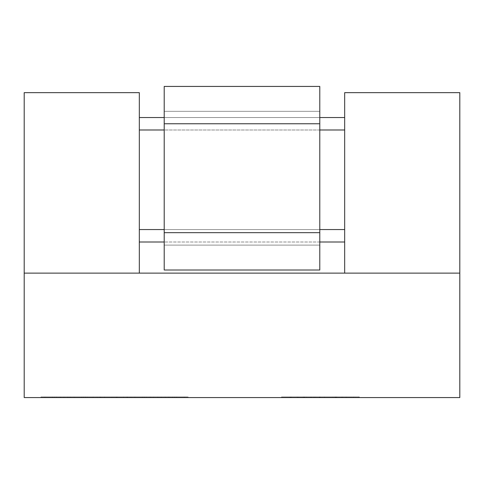 <?xml version="1.0" encoding="UTF-8"?>
<svg xmlns="http://www.w3.org/2000/svg" width="484" height="484" viewBox="0 0 484 484"><rect width="100%" height="100%" fill="white"/><g stroke="black" fill="none" stroke-linecap="round" stroke-linejoin="round"><path stroke-width="0.36" stroke-dasharray="2.42 1.81" d="M139.325 92.65L139.325 273.115L24.2 273.115L24.2 92.65L139.325 92.65L24.2 92.65L24.2 273.115L139.325 273.115L139.325 92.65M459.8 273.115L344.675 273.115L344.675 92.65L459.8 92.65L459.8 273.115L459.8 92.65L344.675 92.65L344.675 273.115L459.8 273.115L459.8 397.57L24.2 397.57L459.8 397.57L459.8 273.115L24.2 273.115L459.8 273.115M164.215 117.545L319.785 117.545L164.215 117.545M344.675 117.545L139.325 117.545L139.325 242L344.675 242L344.675 117.545L344.675 242L344.675 229.555L139.325 229.555L139.325 117.545L139.325 129.99L344.675 129.99L344.675 229.555L344.675 117.545L344.675 129.99L139.325 129.99L139.325 229.555L139.325 117.545L344.675 117.545M319.785 242L164.215 242L319.785 242M139.325 242L139.325 229.555L139.325 242L139.325 229.555L344.675 229.555L344.675 242L139.325 242M319.785 129.99L164.215 129.99L319.785 129.99M164.215 229.555L319.785 229.555L164.215 229.555M305.047 397.57L303.208 397.57L303.208 396.947L314.049 396.947L305.047 396.947L311.527 396.947L311.527 397.57L305.047 397.57L314.049 397.57L314.049 396.947L317.692 396.947L314.049 396.947L314.049 397.57L320.093 397.57L320.099 396.947L317.692 396.947L341.22 396.947L307.207 396.947L331.697 396.947L320.099 396.947L320.099 397.57L331.697 397.57L319.131 397.57L319.131 396.947L319.131 397.57L307.207 397.57L320.099 397.57L298.682 397.57L341.662 397.57L281.513 397.57L341.662 397.57L281.513 397.57L341.662 397.57L298.083 397.57L341.662 397.57L341.662 396.947L341.662 397.57L341.662 396.947L281.513 396.947L281.513 397.57L341.662 397.57L281.513 397.57L281.513 396.947L281.513 397.57L281.513 396.947L332.98 396.947L332.98 397.57L281.513 397.57L332.98 397.57L332.98 396.947L281.513 396.947L281.513 397.57L281.513 396.947L281.513 397.57L281.513 396.947L341.662 396.947L341.662 397.57L341.662 396.947L341.662 397.57L341.662 396.947L291.277 396.947L291.277 397.57L341.662 397.57L291.277 397.57L291.277 396.947L341.662 396.947L341.662 397.57L341.662 396.947L341.662 397.57L341.662 396.947L290.521 396.947L290.521 397.57L341.662 397.57L290.521 397.57L290.521 396.947L341.662 396.947L341.662 397.57L341.662 396.947L281.513 396.947L341.662 396.947L336.259 396.947L336.259 397.57L336.259 396.947L342.666 396.947L342.666 397.57L341.22 397.57M331.661 396.947L307.207 396.947M331.697 397.57L307.286 397.57M54.408 396.947L63.93 396.947L54.408 396.947L54.408 397.57L63.93 397.57L54.408 397.57L54.408 396.947L44.879 396.947L54.408 396.947L54.408 397.57L54.408 396.947L63.93 396.947L44.879 396.947L54.408 396.947M83.599 396.947L93.122 396.947L83.599 396.947L83.599 397.57L93.122 397.57L83.599 397.57L83.599 396.947L74.07 396.947L83.599 396.947L83.599 397.57L83.599 396.947L93.122 396.947L74.07 396.947L83.599 396.947M174.706 396.947L184.235 396.947L174.706 396.947L174.706 397.57L184.235 397.57L174.706 397.57L174.706 396.947L165.183 396.947L174.706 396.947L174.706 397.57L174.706 396.947L184.235 396.947L174.706 396.947M144.335 396.947L153.864 396.947L144.335 396.947L144.335 397.57L153.864 397.57L144.335 397.57L144.335 396.947L134.812 396.947L144.335 396.947L144.335 397.57L144.335 396.947L153.864 396.947L144.335 396.947M113.97 396.947L123.493 396.947L113.97 396.947L113.97 397.57L123.493 397.57L113.97 397.57L113.97 396.947L104.441 396.947L113.97 396.947L113.97 397.57L113.97 396.947L123.493 396.947L104.441 396.947L113.97 396.947M146.289 396.947L142.381 396.947L142.375 397.57L142.381 396.947L168.856 396.947L168.856 397.57L168.856 396.947L168.856 397.57L60.264 397.57L168.856 397.57L60.264 397.57L168.856 397.57L60.264 397.57L168.856 397.57L150.203 397.57L168.856 397.57L168.856 396.947L60.264 396.947L60.264 397.57L60.264 396.947L60.264 397.57L60.264 396.947L116.608 396.947L116.608 397.57L60.264 397.57L117.231 397.57L99.904 397.57L116.608 397.57L116.608 396.947L99.904 396.947L99.904 397.57L99.904 396.947L99.904 397.57L99.904 396.947L117.231 396.947L117.231 397.57L117.231 396.947L60.264 396.947L60.264 397.57L60.264 396.947L60.264 397.57L60.264 396.947L168.856 396.947L168.856 397.57L60.264 397.57L60.264 396.947L168.856 396.947L168.856 397.57L168.856 396.947L150.203 396.947L150.203 397.57L168.856 397.57L168.856 396.947L168.856 397.57L150.203 397.57L150.203 396.947L168.856 396.947L168.856 397.57L168.856 396.947L60.264 396.947L117.231 396.947L60.264 396.947L60.264 397.57L168.856 397.57L168.856 396.947L60.264 396.947L60.264 397.57L60.264 396.947L142.381 396.947L142.381 397.57L157.772 397.57L130.904 397.57L142.381 397.57L142.381 396.947L146.289 396.947L146.289 397.57L142.381 397.57L142.381 396.947L130.904 396.947L157.772 396.947L146.289 396.947L146.289 397.57L157.772 397.57L146.289 397.57L146.289 396.947L142.375 396.947L142.381 397.57L146.289 397.57L146.289 396.947L157.772 396.947L142.381 396.947L142.381 397.57L146.289 397.57L142.381 397.57L142.381 396.947L146.289 396.947L142.381 396.947L146.289 396.947L146.289 397.57M85.553 397.57L70.162 397.57L85.553 397.57L70.162 397.57L81.645 397.57L81.645 396.947L70.162 396.947L81.645 396.947L81.645 397.57L81.645 396.947L85.553 396.947L85.553 397.57L97.03 397.57L85.553 397.57L85.553 396.947L97.03 396.947L85.553 396.947L85.553 397.57L85.553 396.947L70.162 396.947L97.03 396.947L81.645 396.947L81.645 397.57L85.553 397.57L81.645 397.57L85.553 397.57L85.553 396.947L81.645 396.947L81.645 397.57L81.645 396.947L85.553 396.947L85.553 397.57L85.553 396.947L81.645 396.947L85.553 396.947M115.924 397.57L100.533 397.57L127.401 397.57L115.924 397.57L115.924 396.947L115.924 397.57L115.924 396.947L127.401 396.947L115.924 396.947L115.924 397.57L100.533 397.57L112.01 397.57L112.01 396.947L100.533 396.947L112.01 396.947L112.01 397.57L112.01 396.947L115.924 396.947L100.533 396.947L112.01 396.947L112.01 397.57L115.924 397.57L115.924 396.947L127.401 396.947L112.01 396.947L112.01 397.57L115.924 397.57L115.924 396.947L112.01 396.947L115.924 396.947L115.924 397.57M172.752 397.57L188.137 397.57L161.275 397.57L172.752 397.57L172.752 396.947L161.275 396.947L172.752 396.947L172.752 397.57L172.752 396.947L176.66 396.947L176.66 397.57L188.137 397.57L176.66 397.57L176.66 396.947L188.137 396.947L176.66 396.947L176.66 397.57L176.66 396.947L172.752 396.947L172.752 397.57L176.66 397.57M52.453 397.57L67.839 397.57L40.971 397.57L52.453 397.57L52.453 396.947L40.971 396.947L52.453 396.947L52.453 397.57L52.453 396.947L56.356 396.947L56.356 397.57L67.839 397.57L56.356 397.57L56.356 396.947L67.839 396.947L56.356 396.947L56.356 397.57L56.356 396.947L52.453 396.947L52.453 397.57L56.356 397.57M298.604 396.947L304.684 396.947L298.083 396.947L298.083 397.57L356.871 397.57L298.083 397.57L341.662 397.57L298.682 397.57L311.527 397.57L311.527 396.947L310.571 396.947L310.571 397.57L310.571 396.947L341.662 396.947L341.662 397.57L341.662 396.947L341.662 397.57L341.662 396.947L336.459 396.947L341.662 396.947L341.662 397.57L341.662 396.947L298.083 396.947L298.083 397.57L298.083 396.947L298.083 397.57L298.083 396.947L304.684 396.947L304.684 397.57L298.083 397.57L315.731 397.57L281.513 397.57L341.662 397.57L298.604 397.57L304.684 397.57L304.684 396.947L297.122 396.947L303.407 396.947L303.407 397.57L300.001 397.57L356.871 397.57L298.083 397.57L298.083 396.947L341.662 396.947L341.662 397.57L341.662 396.947L318.853 396.947L341.662 396.947L341.662 397.57L341.662 396.947L281.513 396.947L281.513 397.57L281.513 396.947L281.513 397.57L281.513 396.947L315.731 396.947L315.731 397.57L315.731 396.947L298.083 396.947L298.083 397.57L298.083 396.947L298.083 397.57L341.662 397.57L298.083 397.57L298.083 396.947L314.291 396.947L314.291 397.57L314.291 396.947L341.662 396.947L341.662 397.57L341.662 396.947L341.662 397.57L341.662 396.947L319.41 396.947L319.41 397.57L341.662 397.57L319.41 397.57L319.41 396.947L324.413 396.947L324.413 397.57L324.413 396.947L341.662 396.947L341.662 397.57L341.662 396.947L281.513 396.947L341.662 396.947L341.662 397.57L341.662 396.947L298.083 396.947L298.083 397.57L298.083 396.947L298.083 397.57L341.662 397.57L298.083 397.57L298.083 396.947L341.662 396.947L341.662 397.57L341.662 396.947L298.083 396.947L341.662 396.947L341.662 397.57L341.662 396.947L298.083 396.947L298.083 397.57L298.083 396.947L298.083 397.57L298.083 396.947L304.285 396.947L304.285 397.57L298.083 397.57L303.407 397.57L303.407 396.947L298.083 396.947L341.662 396.947L341.662 397.57L298.682 397.57M24.2 397.57L24.2 273.115L24.2 397.57M113.97 397.57L104.441 397.57L113.97 397.57M144.335 397.57L153.864 397.57L144.335 397.57M174.706 397.57L184.235 397.57L174.706 397.57M172.752 396.947L176.66 396.947M83.599 397.57L74.07 397.57L83.599 397.57M54.408 397.57L44.879 397.57L54.408 397.57M52.453 396.947L56.356 396.947M112.01 397.57L112.01 396.947L115.924 396.947L112.01 396.947L112.01 397.57M81.645 397.57L81.645 396.947M142.375 397.57L142.375 396.947L142.375 397.57L142.375 396.947L126.887 396.947L126.887 397.57L126.887 396.947L126.887 397.57L126.887 396.947L99.904 396.947L99.904 397.57L99.904 396.947L99.904 397.57L99.904 396.947L87.283 396.947L87.283 397.57L87.283 396.947L87.283 397.57L87.283 396.947L60.264 396.947L142.375 396.947M298.682 396.947L305.047 396.947M319.773 397.57L334.94 397.57L334.94 396.947L336.9 396.947L336.9 397.57L319.773 397.57L319.773 396.947L319.773 397.57L334.94 397.57L319.773 397.57M334.94 396.947L319.773 396.947L334.94 396.947L319.773 396.947L334.94 396.947L334.94 397.57M341.22 396.947L336.259 396.947L341.662 396.947L341.662 397.57L341.662 396.947L303.522 396.947L303.522 397.57L341.662 397.57L304.847 397.57M300.001 397.57L298.604 397.57M306.324 396.947L299.481 396.947L299.481 397.57L299.481 396.947L306.324 396.947L306.324 397.57L306.166 396.947L318.853 396.947L306.166 396.947M289.958 397.57L289.958 396.947L289.958 397.57L289.958 396.947L281.513 396.947L281.513 397.57L289.958 397.57L281.513 397.57L281.513 396.947L281.513 397.57L281.513 396.947L289.958 396.947L289.958 397.57M289.958 396.947L281.513 396.947L289.958 396.947M298.561 397.57L304.285 397.57L304.285 396.947L359.352 396.947L359.352 397.57L356.871 397.57M304.847 396.947L341.662 396.947L304.847 396.947L341.662 396.947L341.662 397.57L341.662 396.947L341.662 397.57L335.938 397.57L335.938 396.947L335.938 397.57M351.184 396.947L346.223 396.947L346.223 397.57L346.223 396.947L345.261 396.947L345.261 397.57L345.261 396.947L356.871 396.947L298.561 396.947M335.938 396.947L351.227 396.947M298.083 397.57L298.083 396.947L298.083 397.57M356.871 396.947L300.001 396.947M307.286 396.947L331.697 396.947M307.207 397.57L331.661 397.57M164.215 270.005L164.215 232.665L319.785 232.665L319.785 270.005L164.215 270.005L319.785 270.005L319.785 232.665L164.215 232.665L164.215 86.43L319.785 86.43L164.215 86.43L164.215 111.32L319.785 111.32L164.215 111.32L319.785 111.32L164.215 111.32L164.215 123.765L319.785 123.765L164.215 123.765L164.215 232.665L319.785 232.665L319.785 245.11L164.215 245.11L164.215 232.665L164.215 245.11L319.785 245.11L164.215 245.11L319.785 245.11L319.785 232.665L164.215 232.665L319.785 232.665L319.785 123.765L319.785 232.665L164.215 232.665L164.215 123.765L319.785 123.765L164.215 123.765L164.215 86.43L319.785 86.43L319.785 123.765L319.785 111.32L164.215 111.32L319.785 111.32L164.215 111.32L319.785 111.32L319.785 86.43L164.215 86.43L319.785 86.43L164.215 86.43L164.215 123.765L319.785 123.765L164.215 123.765L164.215 270.005M319.785 86.43L319.785 245.11L319.785 86.43M164.215 232.665L164.215 86.43L164.215 232.665M335.618 396.947L335.618 397.57M63.93 396.947L63.93 397.57M93.122 396.947L93.122 397.57M184.235 396.947L184.235 397.57M153.864 396.947L153.864 397.57M123.493 396.947L123.493 397.57M100.533 397.57L100.533 396.947M127.401 397.57L127.401 396.947M104.441 396.947L104.441 397.57M130.904 397.57L130.904 396.947M157.772 397.57L157.772 396.947M134.812 396.947L134.812 397.57M161.275 397.57L161.275 396.947M188.137 397.57L188.137 396.947M165.183 396.947L165.183 397.57M70.162 397.57L70.162 396.947M97.03 397.57L97.03 396.947M74.07 396.947L74.07 397.57M40.971 397.57L40.971 396.947M67.839 397.57L67.839 396.947M44.879 396.947L44.879 397.57M297.122 397.57L297.122 396.947L297.122 397.57M304.726 397.57L304.726 396.947M353.266 397.57L353.266 396.947M303.208 396.947L303.208 397.57"/><path stroke-width="0.73" d="M24.2 273.115L139.325 273.115L139.325 92.65L24.2 92.65L24.2 273.115L24.2 92.65L139.325 92.65L139.325 273.115L24.2 273.115L24.2 397.57L459.8 397.57L24.2 397.57L24.2 273.115L459.8 273.115L344.675 273.115L459.8 273.115L459.8 92.65L459.8 397.57L459.8 273.115L24.2 273.115M139.325 117.545L164.215 117.545L139.325 117.545M319.785 117.545L344.675 117.545L319.785 117.545M344.675 242L319.785 242L344.675 242M164.215 242L139.325 242L164.215 242M344.675 92.65L459.8 92.65L344.675 92.65L344.675 273.115L344.675 92.65M344.675 129.99L319.785 129.99L344.675 129.99M164.215 129.99L139.325 129.99L164.215 129.99M139.325 229.555L164.215 229.555L139.325 229.555M319.785 229.555L344.675 229.555L319.785 229.555M319.785 270.005L164.215 270.005L319.785 270.005L319.785 232.665L164.215 232.665L164.215 270.005L164.215 232.665L319.785 232.665L319.785 123.765L164.215 123.765L164.215 232.665L164.215 123.765L319.785 123.765L319.785 86.43L164.215 86.43L164.215 123.765L164.215 86.43L319.785 86.43L319.785 270.005"/></g></svg>
